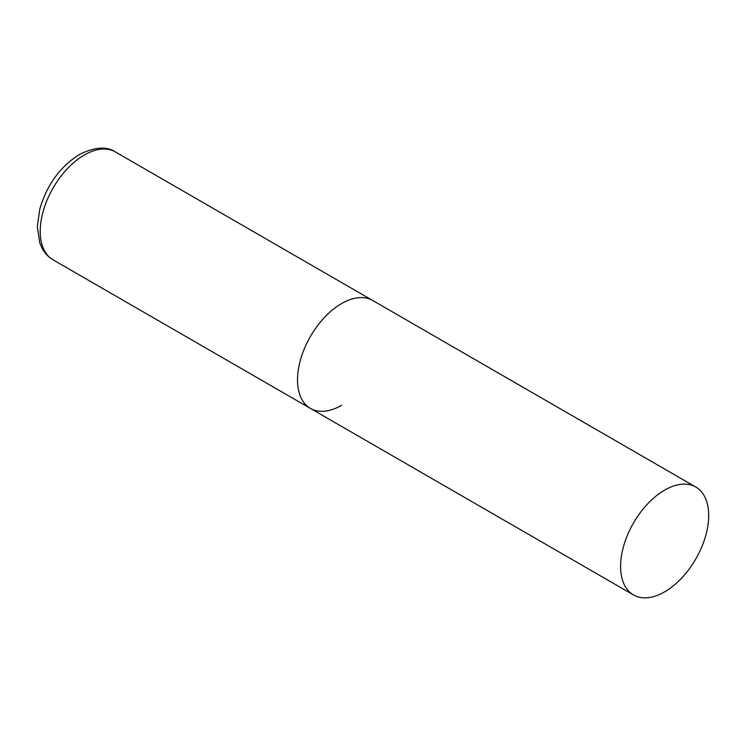 <?xml version="1.0" encoding="UTF-8"?>
<svg xmlns="http://www.w3.org/2000/svg" width="746" height="746" viewBox="0 0 746 746"><rect width="100%" height="100%" fill="white"/><g stroke="black" fill="none" stroke-linecap="round" stroke-linejoin="round"><path stroke-width="1.12" d="M341.565 405.32A62.31 35.976 -60 0 1 310.411 408.407A62.31 35.976 -60 0 1 300.862 358.481A62.31 35.976 -60 0 1 341.565 303.575A62.31 35.976 -60 0 1 372.711 300.498A62.31 35.976 120 0 0 324.706 317.19A62.31 35.976 120 0 0 297.505 379.891A62.31 35.976 120 0 0 310.411 408.407L53.125 259.869A62.31 35.976 -60 0 1 43.566 209.943A62.31 35.976 -60 0 1 84.27 155.037A62.31 35.976 -60 0 1 115.425 151.951C106.725 146.076 94.677 146.943 79.29 154.543C59.997 166.787 46.821 185.008 39.762 209.206L37.3 226.709L39.874 243.308L42.308 248.698C44.956 253.463 48.555 257.184 53.125 259.869M708.7 515.542A62.31 35.976 120 0 0 695.794 487.026A62.31 35.976 120 0 0 647.78 503.718A62.31 35.976 120 0 0 620.588 566.419A62.31 35.976 120 0 0 633.494 594.935A62.31 35.976 120 0 0 681.499 578.243A62.31 35.976 120 0 0 708.7 515.542M695.794 487.026L115.425 151.951M310.411 408.407L633.494 594.935"/></g></svg>
